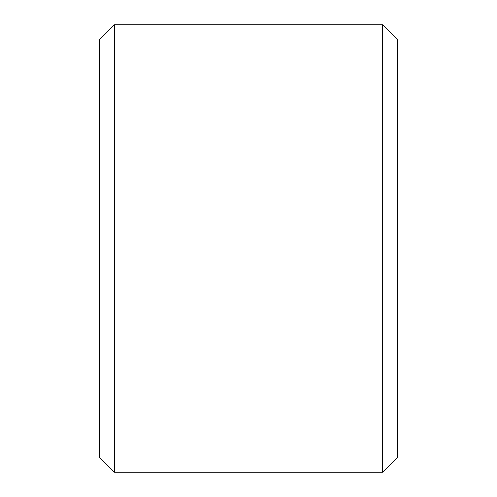 <?xml version="1.0" encoding="UTF-8"?>
<svg xmlns="http://www.w3.org/2000/svg" width="497" height="497" viewBox="0 0 497 497"><rect width="100%" height="100%" fill="white"/><g stroke="black" fill="none" stroke-linecap="round" stroke-linejoin="round"><path stroke-width="0.75" d="M99.4 457.24L99.4 39.76L114.31 24.85L114.31 472.15L99.4 457.24M382.69 24.85L397.6 39.76L397.6 457.24L382.69 472.15L382.69 24.85L114.31 24.85M382.69 472.15L114.31 472.15"/></g></svg>
